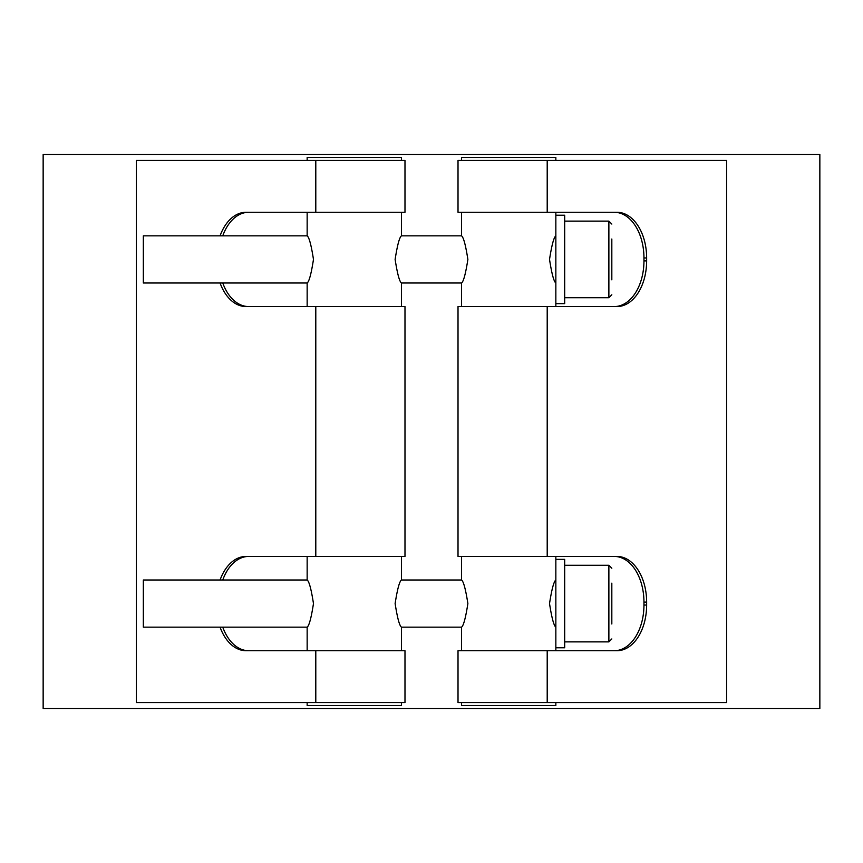 <?xml version="1.0" encoding="UTF-8"?>
<svg xmlns="http://www.w3.org/2000/svg" width="863" height="863" viewBox="0 0 863 863"><rect width="100%" height="100%" fill="white"/><g stroke="black" fill="none" stroke-linecap="round" stroke-linejoin="round"><path stroke-width="1.29" d="M611.824 279.839L611.824 239.008M611.824 249.213L611.824 269.634M461.554 235.847C463.539 237.249 465.642 245.114 467.875 259.429C465.642 273.744 463.539 281.597 461.554 282.999L401.446 282.999C399.461 281.597 397.358 273.744 395.125 259.429C397.358 245.114 399.461 237.249 401.446 235.847L461.554 235.847L461.554 212.276M307.152 235.847C309.148 237.249 311.252 245.114 313.474 259.429C311.252 273.744 309.148 281.597 307.152 282.999L143.334 282.999L143.334 235.847L307.152 235.847L307.152 212.276M555.848 282.999C553.852 281.597 551.748 273.744 549.526 259.429C551.748 245.114 553.852 237.249 555.848 235.847L555.848 212.276M564.682 259.429L564.682 215.221L555.848 215.221L555.848 303.625L564.682 303.625L564.682 259.429M611.824 623.992L611.824 583.161M611.824 593.366L611.824 613.787M564.682 603.571L564.682 559.375L555.848 559.375L555.848 647.779L564.682 647.779L564.682 603.571M461.554 580.001C463.539 581.403 465.642 589.256 467.875 603.571C465.642 617.886 463.539 625.751 461.554 627.153L401.446 627.153C399.461 625.751 397.358 617.886 395.125 603.571C397.358 589.256 399.461 581.403 401.446 580.001L461.554 580.001L461.554 556.43M307.152 580.001C309.148 581.403 311.252 589.256 313.474 603.571C311.252 617.886 309.148 625.751 307.152 627.153L143.334 627.153L143.334 580.001L307.152 580.001L307.152 556.43M555.848 627.153C553.852 625.751 551.748 617.886 549.526 603.571C551.748 589.256 553.852 581.403 555.848 580.001L555.848 556.43M555.848 160.421L555.848 157.476L461.554 157.476L461.554 160.421M461.554 702.579L461.554 705.524L555.848 705.524L555.848 702.579M307.152 702.579L307.152 705.524L401.446 705.524L401.446 702.579M401.446 160.421L401.446 157.476L307.152 157.476L307.152 160.421M726.592 154.531L43.15 154.531L43.15 708.469L819.85 708.469L819.85 154.531L726.592 154.531M315.793 556.43L315.793 306.57L404.984 306.57L404.984 556.43L246.052 556.43A45.674 29.687 -90 0 0 220.076 580.001M222.762 580.001A45.674 29.687 90 0 1 248.738 556.43M315.793 212.276L315.793 160.421L404.984 160.421L404.984 212.276L246.052 212.276A45.674 29.687 -90 0 0 220.076 235.847M222.762 235.847A45.674 29.687 90 0 1 248.738 212.276M220.076 282.999A45.674 29.687 -90 0 0 246.052 306.57L315.793 306.57M248.738 306.57A45.674 29.687 90 0 1 222.762 282.999M220.076 627.153A45.674 29.687 -90 0 0 246.052 650.724L404.984 650.724L404.984 702.579L315.793 702.579L315.793 650.724M248.738 650.724A45.674 29.687 90 0 1 222.762 627.153M315.793 160.421L136.408 160.421L136.408 702.579L315.793 702.579M547.207 650.724L458.016 650.724L458.016 702.579L547.207 702.579L547.207 650.724L616.948 650.724A45.674 29.687 90 0 0 646.635 605.049L643.949 605.049A45.674 29.687 -90 0 1 614.262 650.724M643.949 605.049L643.949 602.104L646.635 602.104L646.635 605.049M614.262 556.43A45.674 29.687 -90 0 1 643.949 602.104M646.635 602.104A45.674 29.687 90 0 0 616.948 556.43L547.207 556.43L547.207 306.57L458.016 306.57L458.016 556.43L547.207 556.43M547.207 306.57L616.948 306.57A45.674 29.687 90 0 0 646.635 260.896L643.949 260.896A45.674 29.687 -90 0 1 614.262 306.57M643.949 260.896L643.949 257.951L646.635 257.951L646.635 260.896M614.262 212.276A45.674 29.687 -90 0 1 643.949 257.951M646.635 257.951A45.674 29.687 90 0 0 616.948 212.276L547.207 212.276L547.207 160.421L458.016 160.421L458.016 212.276L547.207 212.276M547.207 702.579L726.592 702.579L726.592 160.421L547.207 160.421M564.682 221.122L608.879 221.122L608.879 297.724L611.824 294.779M564.682 565.276L608.879 565.276L608.879 641.878L611.824 638.933M608.879 221.122L611.824 224.067M564.682 297.724L608.879 297.724M608.879 565.276L611.824 568.221M564.682 641.878L608.879 641.878M461.554 282.999L461.554 306.57M461.554 627.153L461.554 650.724M555.848 303.625L555.848 306.57M555.848 647.779L555.848 650.724M307.152 282.999L307.152 306.57M307.152 627.153L307.152 650.724M401.446 212.276L401.446 235.847M401.446 282.999L401.446 306.57M401.446 556.43L401.446 580.001M401.446 627.153L401.446 650.724"/></g></svg>
